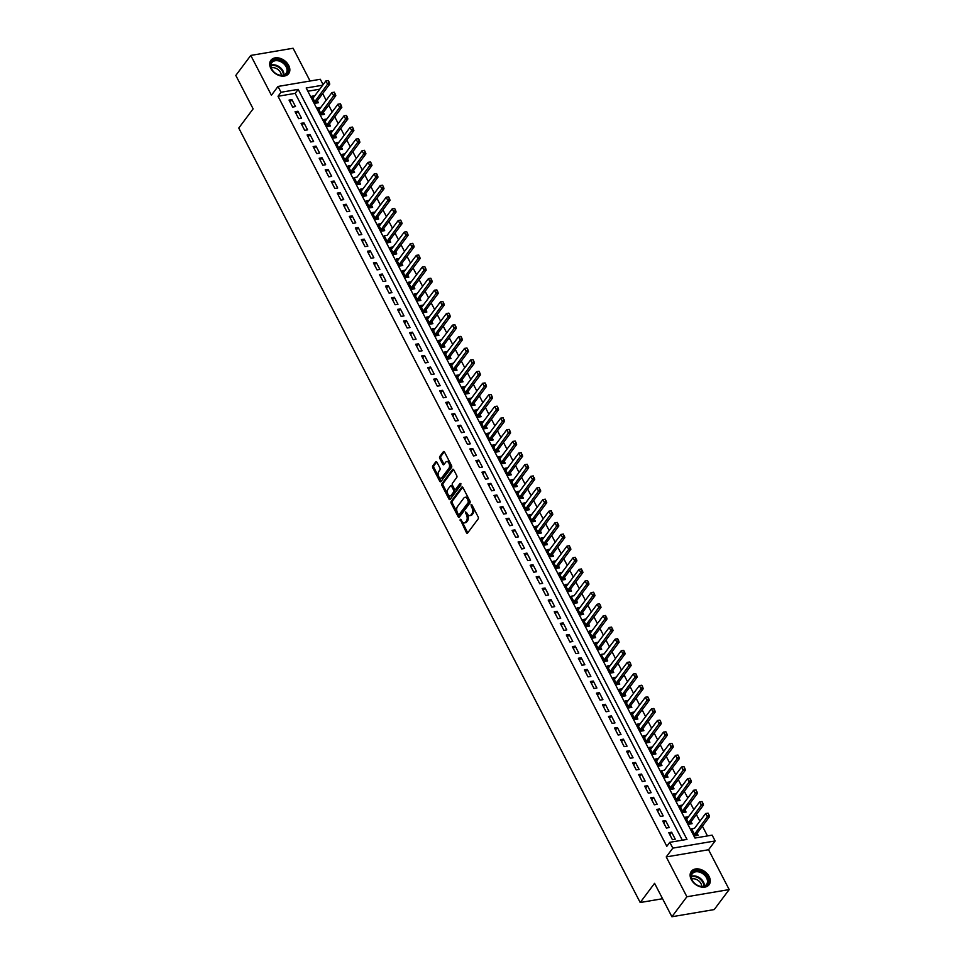 <?xml version="1.0" encoding="UTF-8"?>
<svg xmlns="http://www.w3.org/2000/svg" width="965" height="965" viewBox="0 0 965 965"><rect width="100%" height="100%" fill="white"/><g stroke="black" fill="none" stroke-linecap="round" stroke-linejoin="round"><path stroke-width="1.45" d="M460.136 519.194L466.421 532.668A1.399 0.808 -99.6 0 0 467.603 533.03L478.182 518.893A1.399 0.808 -99.6 0 0 478.182 516.963L471.897 504.84L471.065 504.586L471.885 507.506A4.475 2.593 -99.6 0 1 471.897 513.669L471.017 514.852A4.475 2.593 -99.6 0 1 469.871 515.612A4.475 2.593 -99.6 0 1 467.241 513.706L465.6 511.896L466.409 514.815A4.475 2.593 -99.6 0 1 466.421 520.979L465.54 522.149A4.475 2.593 -99.6 0 1 464.394 522.909A4.475 2.593 -99.6 0 1 461.765 521.016L460.136 519.194M461.113 519.737L467.567 532.475A1.399 0.808 -99.6 0 0 467.772 532.789M472.042 505.129L473.031 507.313L471.885 507.506M466.578 512.439L467.555 514.622L466.409 514.815M270.851 68.467A11.11 7.925 36.8 0 0 279.741 75.68A11.11 7.925 36.8 0 0 288.668 73.617A11.11 7.925 36.8 0 0 288.692 65.439A11.11 7.925 36.8 0 0 279.802 58.238A11.11 7.925 36.8 0 0 270.875 60.3A11.11 7.925 36.8 0 0 270.851 68.467M691.278 879.561A11.11 7.925 36.8 0 0 700.18 886.763A11.11 7.925 36.8 0 0 709.094 884.712A11.11 7.925 36.8 0 0 709.118 876.534A11.11 7.925 36.8 0 0 700.228 869.32A11.11 7.925 36.8 0 0 691.302 871.383A11.11 7.925 36.8 0 0 691.278 879.561M436.928 462.247A1.399 0.808 -99.6 0 0 435.746 461.885L432.778 465.854A1.399 0.808 -99.6 0 0 432.778 467.784L439.763 481.245A1.399 0.808 -99.6 0 0 440.945 481.607L451.524 467.47A1.399 0.808 -99.6 0 0 451.524 465.552L444.539 452.078A1.399 0.808 -99.6 0 0 443.357 451.717L439.775 456.505A1.399 0.808 -99.6 0 0 439.775 458.435L442.766 464.201A1.399 0.808 -99.6 0 0 443.948 464.563L445.721 462.187A3.739 2.171 -99.6 0 1 446.686 461.547A3.739 2.171 -99.6 0 1 449.232 463.96A3.739 2.171 -99.6 0 1 448.894 468.29L441.922 477.591A3.739 2.171 -99.6 0 1 440.969 478.23A3.739 2.171 -99.6 0 1 438.424 475.817A3.739 2.171 -99.6 0 1 438.761 471.487L439.919 469.931A1.399 0.808 -99.6 0 0 439.919 468.013L436.928 462.247M682.303 840.189L295.181 93.364L278.029 96.271L281.032 92.266L278.017 86.452L320.32 79.275L323.118 84.667M671.905 916.75L686.887 896.75L729.19 889.573L714.221 909.573L671.905 916.75L654.584 883.313L640.205 902.516L238.765 128.055L253.132 108.852L235.81 75.427L250.779 55.427L271.43 95.258L278.017 86.452M729.19 889.573L708.551 849.743L666.236 856.92L686.887 896.75M666.236 856.92L672.822 848.126L669.807 842.312L686.971 839.405L298.185 89.359L281.032 92.266M278.029 96.271L666.815 846.305L669.807 842.312M451.186 501.354A1.399 0.808 -99.6 0 0 451.186 503.284L458.17 516.745A1.399 0.808 -99.6 0 0 459.34 517.107L469.931 502.97A1.399 0.808 -99.6 0 0 469.919 501.04L462.947 487.578A1.399 0.808 -99.6 0 0 461.765 487.216L451.186 501.354L452.32 501.161A1.399 0.808 -99.6 0 0 452.332 503.091L459.304 516.552A1.399 0.808 -99.6 0 0 459.521 516.866M448.966 499.002L441.982 485.528A1.399 0.808 -99.6 0 1 441.982 483.61L452.561 469.473A1.399 0.808 -99.6 0 1 453.743 469.822L456.735 475.588A1.399 0.808 -99.6 0 1 456.735 477.518L452.44 483.248A1.399 0.808 -99.6 0 0 452.44 485.178L454.431 489.002A1.399 0.808 -99.6 0 0 455.613 489.352L460.076 483.393L460.908 484.985L450.148 499.351A1.399 0.808 -99.6 0 1 448.966 499.002L450.112 498.808L443.128 485.335L441.982 485.528M310.079 81.012L293.095 48.25L250.779 55.427M314.795 95.776L312.925 98.189M314.771 95.728L311.912 96.211L315.519 103.195L318.378 102.712L317.34 100.686M320.814 107.405L318.957 109.817M320.79 107.356L317.931 107.839L321.55 114.823L324.409 114.34L323.359 112.314M326.846 119.033L324.988 121.445M326.821 118.985L323.963 119.479L327.581 126.451L330.44 125.969L329.391 123.942M332.877 130.673L331.007 133.073M332.853 130.613L329.994 131.107L333.613 138.079L336.471 137.597L335.422 135.57M338.908 142.301L337.038 144.702M338.872 142.241L336.013 142.736L339.632 149.708L342.491 149.225L341.441 147.199M344.927 153.93L343.07 156.33M344.903 153.869L342.044 154.364L345.663 161.336L348.522 160.853L347.472 158.827M350.958 165.558L349.089 167.958M350.934 165.498L348.076 165.992L351.694 172.964L354.553 172.482L353.504 170.455M356.99 177.186L368.099 162.337L370.536 161.963L371.441 163.712L370.536 161.963M356.966 177.126L354.107 177.62L357.713 184.592L360.572 184.11L359.535 182.083M363.009 188.814L361.151 191.215M362.985 188.754L360.126 189.249L363.745 196.221L366.604 195.738L365.554 193.712M369.04 200.443L367.183 202.843M369.016 200.382L366.157 200.877L369.776 207.849L372.635 207.366L371.585 205.34M375.071 212.071L373.202 214.471M375.047 212.023L372.188 212.505L375.795 219.477L378.654 218.995L377.617 216.968M381.091 223.699L379.233 226.1M381.066 223.651L378.208 224.133L381.826 231.105L384.685 230.623L383.636 228.596M387.122 235.327L398.243 220.478L400.668 220.104L401.573 221.853L400.668 220.104M387.098 235.279L384.239 235.762L387.858 242.734L390.716 242.251L389.667 240.237M393.153 246.956L391.283 249.356M393.129 246.907L390.27 247.39L393.889 254.362L396.748 253.879L395.698 251.865M399.184 258.584L397.315 260.984M399.148 258.536L396.289 259.018L399.908 265.99L402.767 265.508L401.717 263.493M405.204 270.212L403.346 272.613M405.179 270.164L402.321 270.646L405.939 277.618L408.798 277.136L407.749 275.122M411.235 281.84L409.365 284.241M411.211 281.792L408.352 282.275L411.971 289.247L414.829 288.764L413.78 286.75M417.266 293.469L415.396 295.869M417.242 293.42L414.383 293.903L417.99 300.875L420.849 300.392L419.811 298.378M423.285 305.097L421.428 307.497M423.261 305.049L420.402 305.531L424.021 312.503L426.88 312.021L425.83 310.006M431.862 321.635L432.911 323.649L430.052 324.131L426.433 317.159L429.292 316.677L427.459 319.125M435.348 328.353L433.478 330.754M435.324 328.305L432.465 328.788L436.071 335.76L438.93 335.277L437.893 333.263M441.379 339.982L439.509 342.382M441.343 339.933L438.484 340.416L442.103 347.388L444.962 346.905L443.912 344.891M447.398 351.61L445.541 354.01M447.374 351.562L444.515 352.044L448.134 359.016L450.993 358.534L449.943 356.519M453.429 363.238L451.56 365.639M453.405 363.19L450.546 363.672L454.165 370.644L457.024 370.162L455.975 368.147M459.461 374.866L457.591 377.267M459.424 374.818L456.566 375.301L460.184 382.273L463.043 381.79L461.994 379.776M465.48 386.495L463.622 388.895M465.456 386.446L462.597 386.929L466.216 393.901L469.074 393.418L468.025 391.404M471.511 398.123L469.641 400.523M471.487 398.075L468.628 398.557L472.247 405.541L475.106 405.047L474.056 403.032M477.542 409.751L475.673 412.151M477.518 409.703L474.659 410.185L478.266 417.169L481.125 416.675L480.088 414.661M483.562 421.379L481.704 423.78M483.537 421.331L480.679 421.814L484.297 428.798L487.156 428.303L486.107 426.289M489.593 433.008L487.735 435.408M489.569 432.959L486.71 433.442L490.329 440.426L493.187 439.931L492.138 437.917M495.624 444.636L493.754 447.036M495.6 444.588L492.741 445.07L496.348 452.054L499.207 451.56L498.169 449.545M501.655 456.264L499.786 458.677M501.619 456.216L498.76 456.698L502.379 463.683L505.238 463.188L504.188 461.173M507.674 467.892L505.817 470.305M507.65 467.844L504.792 468.327L508.41 475.311L511.269 474.816L510.22 472.802M513.706 479.521L511.836 481.933M513.682 479.472L510.823 479.955L514.442 486.939L517.3 486.444L516.251 484.43M522.27 496.058L523.319 498.085L520.461 498.567L516.842 491.583L519.701 491.101L517.867 493.561M525.756 502.777L523.899 505.19M525.732 502.729L522.873 503.211L526.492 510.195L529.351 509.713L528.301 507.687M531.787 514.405L529.93 516.818M531.763 514.357L528.904 514.84L532.523 521.824L535.382 521.341L534.333 519.315M537.819 526.034L535.949 528.446M537.794 525.985L534.936 526.468L538.542 533.452L541.401 532.97L540.364 530.943M543.838 537.662L541.98 540.074M543.814 537.614L540.955 538.096L544.574 545.08L547.432 544.598L546.383 542.571M552.414 554.2L553.464 556.226L550.605 556.708L546.986 549.724L549.845 549.242L548.011 551.703M555.9 560.918L554.031 563.331M555.876 560.87L553.017 561.353L556.636 568.337L559.495 567.854L558.446 565.828M561.932 572.547L560.062 574.959M561.895 572.498L559.037 572.981L562.655 579.965L565.514 579.482L564.465 577.456M567.951 584.175L566.093 586.587M567.927 584.127L565.068 584.609L568.687 591.593L571.545 591.111L570.496 589.084M573.982 595.803L585.104 580.966L587.528 580.592L588.433 582.329L587.528 580.592M573.958 595.755L571.099 596.249L574.718 603.221L577.577 602.739L576.527 600.712M580.013 607.443L578.144 609.844M579.989 607.383L577.13 607.878L580.737 614.85L583.596 614.367L582.558 612.341M586.032 619.072L584.175 621.472M586.008 619.011L583.149 619.506L586.768 626.478L589.627 625.996L588.578 623.969M592.064 630.7L590.206 633.1M592.04 630.64L589.181 631.134L592.799 638.106L595.658 637.624L594.609 635.597M598.095 642.328L596.225 644.729M598.071 642.268L595.212 642.762L598.819 649.735L601.678 649.252L600.64 647.226M604.114 653.956L615.236 639.107L617.298 638.758L618.577 640.483L617.672 638.734M604.09 653.896L601.231 654.391L604.85 661.363L607.709 660.88L606.659 658.854M610.145 665.585L608.288 667.985M610.121 665.524L607.262 666.019L610.881 672.991L613.74 672.509L612.691 670.482M616.177 677.213L614.307 679.613M616.153 677.153L613.294 677.647L616.912 684.619L619.771 684.137L618.722 682.11M622.208 688.841L620.338 691.242M622.172 688.793L619.313 689.275L622.932 696.248L625.79 695.765L624.741 693.739M628.227 700.469L626.369 702.87M628.203 700.421L625.344 700.904L628.963 707.876L631.822 707.393L630.772 705.367M634.258 712.098L632.389 714.498M634.234 712.049L631.375 712.532L634.994 719.504L637.853 719.022L636.803 717.007M640.29 723.726L638.42 726.126M640.265 723.678L637.407 724.16L641.013 731.132L643.872 730.65L642.835 728.635M648.854 740.264L649.903 742.278L647.045 742.76L643.426 735.788L646.285 735.306L644.451 737.755M652.34 746.982L650.482 749.383M652.316 746.934L649.457 747.417L653.076 754.389L655.935 753.906L654.885 751.892M658.371 758.611L656.502 761.011M658.347 758.562L655.488 759.045L659.095 766.017L661.954 765.534L660.916 763.52M664.402 770.239L675.512 755.39L677.949 755.016L678.853 756.765L677.949 755.016M664.366 770.191L661.508 770.673L665.126 777.645L667.985 777.163L666.936 775.148M670.422 781.867L668.564 784.268M670.398 781.819L667.539 782.301L671.158 789.274L674.016 788.791L672.967 786.777M676.453 793.495L674.583 795.896M676.429 793.447L673.57 793.93L677.189 800.902L680.048 800.419L678.998 798.405M682.484 805.124L680.615 807.524M682.448 805.075L679.589 805.558L683.208 812.53L686.067 812.048L685.017 810.033M688.503 816.752L686.646 819.152M688.479 816.704L685.62 817.186L689.239 824.158L692.098 823.676L691.049 821.661M668.781 832.699L672.4 839.671L675.259 839.188L671.64 832.204L668.781 832.699M662.75 821.07L666.369 828.042L669.227 827.56L665.609 820.576L662.75 821.07M656.719 809.442L660.337 816.414L663.196 815.932L659.577 808.947L656.719 809.442M650.7 797.814L654.318 804.786L657.177 804.303L653.558 797.319L650.7 797.814M644.668 786.173L648.287 793.158L651.146 792.675L647.527 785.691L644.668 786.173M638.637 774.545L642.256 781.529L645.115 781.047L641.496 774.063L638.637 774.545M632.618 762.917L636.225 769.901L639.083 769.419L635.477 762.434L632.618 762.917M626.587 751.289L630.205 758.273L633.064 757.79L629.445 750.806L626.587 751.289M620.555 739.66L624.174 746.645L627.033 746.162L623.414 739.178L620.555 739.66M614.536 728.032L618.143 735.016L621.002 734.534L617.395 727.55L614.536 728.032M608.505 716.404L612.124 723.388L614.982 722.906L611.364 715.921L608.505 716.404M602.474 704.776L606.092 711.76L608.951 711.277L605.332 704.293L602.474 704.776M596.442 693.147L600.061 700.132L602.92 699.649L599.301 692.665L596.442 693.147M590.423 681.519L594.042 688.503L596.901 688.009L593.282 681.037L590.423 681.519M584.392 669.891L588.011 676.875L590.87 676.381L587.251 669.408L584.392 669.891M578.361 658.263L581.979 665.247L584.838 664.752L581.22 657.78L578.361 658.263M572.341 646.634L575.948 653.619L578.807 653.124L575.2 646.152L572.341 646.634M566.31 635.006L569.929 641.99L572.788 641.496L569.169 634.524L566.31 635.006M560.279 623.378L563.898 630.362L566.757 629.868L563.138 622.895L560.279 623.378M554.248 611.75L557.867 618.734L560.725 618.239L557.107 611.267L554.248 611.75M548.229 600.121L551.847 607.106L554.706 606.611L551.087 599.639L548.229 600.121M542.197 588.493L545.816 595.465L548.675 594.983L545.056 588.011L542.197 588.493M536.166 576.865L539.785 583.837L542.644 583.355L539.025 576.382L536.166 576.865M530.147 565.237L533.754 572.209L536.612 571.726L533.006 564.754L530.147 565.237M524.116 553.608L527.734 560.581L530.593 560.098L526.974 553.126L524.116 553.608M518.084 541.98L521.703 548.952L524.562 548.47L520.943 541.498L518.084 541.98M512.065 530.352L515.672 537.324L518.531 536.842L514.924 529.869L512.065 530.352M506.034 518.724L509.653 525.696L512.512 525.213L508.893 518.241L506.034 518.724M500.003 507.095L503.621 514.068L506.48 513.585L502.862 506.613L500.003 507.095M493.971 495.467L497.59 502.439L500.449 501.957L496.83 494.985L493.971 495.467M487.952 483.839L491.571 490.811L494.43 490.329L490.811 483.356L487.952 483.839M481.921 472.211L485.54 479.183L488.399 478.7L484.78 471.728L481.921 472.211M475.89 460.582L479.508 467.555L482.367 467.072L478.749 460.1L475.89 460.582M469.871 448.954L473.477 455.926L476.336 455.444L472.729 448.472L469.871 448.954M463.839 437.326L467.458 444.298L470.317 443.816L466.698 436.843L463.839 437.326M457.808 425.698L461.427 432.67L464.286 432.187L460.667 425.215L457.808 425.698M451.789 414.069L455.396 421.042L458.254 420.559L454.648 413.587L451.789 414.069M445.758 402.441L449.376 409.413L452.235 408.931L448.616 401.947L445.758 402.441M439.726 390.813L443.345 397.785L446.204 397.303L442.585 390.318L439.726 390.813M433.695 379.185L437.314 386.157L440.173 385.674L436.554 378.69L433.695 379.185M427.676 367.556L431.295 374.529L434.154 374.046L430.535 367.062L427.676 367.556M421.645 355.928L425.263 362.9L428.122 362.418L424.504 355.434L421.645 355.928M415.613 344.3L419.232 351.272L422.091 350.79L418.472 343.805L415.613 344.3M409.594 332.672L413.201 339.644L416.06 339.161L412.453 332.177L409.594 332.672M403.563 321.043L407.182 328.016L410.041 327.533L406.422 320.549L403.563 321.043M397.532 309.403L401.151 316.387L404.009 315.905L400.391 308.921L397.532 309.403M391.513 297.775L395.119 304.759L397.978 304.277L394.371 297.292L391.513 297.775M385.481 286.147L389.1 293.131L391.959 292.648L388.34 285.664L385.481 286.147M379.45 274.518L383.069 281.503L385.928 281.02L382.309 274.036L379.45 274.518M373.419 262.89L377.038 269.874L379.896 269.392L376.278 262.408L373.419 262.89M367.4 251.262L371.018 258.246L373.877 257.764L370.258 250.779L367.4 251.262M361.368 239.634L364.987 246.618L367.846 246.135L364.227 239.151L361.368 239.634M355.337 228.005L358.956 234.99L361.815 234.507L358.196 227.523L355.337 228.005M349.318 216.377L352.925 223.361L355.783 222.879L352.177 215.895L349.318 216.377M343.287 204.749L346.905 211.733L349.764 211.239L346.145 204.266L343.287 204.749M337.255 193.121L340.874 200.105L343.733 199.61L340.114 192.638L337.255 193.121M331.224 181.492L334.843 188.477L337.702 187.982L334.083 181.01L331.224 181.492M325.205 169.864L328.824 176.848L331.683 176.354L328.064 169.382L325.205 169.864M319.174 158.236L322.793 165.22L325.651 164.726L322.033 157.753L319.174 158.236M313.143 146.608L316.761 153.592L319.62 153.097L316.001 146.125L313.143 146.608M307.123 134.979L310.73 141.964L313.589 141.469L309.982 134.497L307.123 134.979M301.092 123.351L304.711 130.335L307.57 129.841L303.951 122.869L301.092 123.351M295.061 111.723L298.68 118.695L301.538 118.213L297.92 111.24L295.061 111.723M295.507 106.584L291.9 99.612L289.042 100.095L292.648 107.067L295.507 106.584M707.466 835.919L702.411 826.173M699.866 821.263L696.38 814.544M693.835 809.635L690.349 802.916M687.804 798.007L684.33 791.288M681.785 786.379L678.299 779.66M675.753 774.75L672.267 768.031M669.722 763.122L666.248 756.391M663.703 751.494L660.217 744.763M657.672 739.865L654.186 733.135M651.64 728.237L648.154 721.506M645.621 716.609L642.135 709.878M639.59 704.981L636.104 698.25M633.559 693.352L630.073 686.622M627.527 681.724L624.053 674.993M621.508 670.096L618.022 663.365M615.477 658.468L611.991 651.737M609.446 646.84L605.96 640.109M603.427 635.199L599.941 628.48M597.395 623.571L593.909 616.852M591.364 611.943L587.878 605.224M585.345 600.314L581.859 593.596M579.314 588.686L575.828 581.967M573.282 577.058L569.796 570.339M567.251 565.43L563.777 558.711M561.232 553.801L557.746 547.083M555.201 542.173L551.715 535.454M549.169 530.545L545.683 523.826M543.15 518.917L539.664 512.198M537.119 507.288L533.633 500.57M531.088 495.66L527.602 488.941M525.057 484.032L521.582 477.313M519.037 472.404L515.551 465.685M513.006 460.775L509.52 454.057M506.975 449.147L503.501 442.428M500.956 437.519L497.47 430.8M494.924 425.891L491.438 419.172M488.893 414.262L485.407 407.544M482.874 402.634L479.388 395.915M476.843 391.006L473.357 384.287M470.811 379.378L467.325 372.659M464.78 367.749L461.306 361.031M458.761 356.121L455.275 349.402M452.73 344.493L449.244 337.774M446.699 332.865L443.225 326.146M440.679 321.236L437.193 314.518M434.648 309.608L431.162 302.889M428.617 297.98L425.131 291.261M422.598 286.352L419.112 279.633M416.566 274.723L413.08 267.993M410.535 263.095L407.049 256.364M404.504 251.467L401.03 244.736M398.485 239.839L394.999 233.108M392.453 228.21L388.967 221.48M386.422 216.582L382.936 209.851M380.403 204.954L376.917 198.223M374.372 193.326L370.886 186.595M368.341 181.697L364.854 174.967M362.321 170.069L358.835 163.338M356.29 158.429L352.804 151.71M350.259 146.801L346.773 140.082M344.228 135.172L340.754 128.454M338.208 123.544L334.722 116.825M332.177 111.916L328.691 105.197M326.146 100.288L322.66 93.569M319.717 89.202L307.847 91.217M694.535 828.38L691.652 828.814L695.27 835.787L698.129 835.304L697.08 833.29M640.205 902.516L662.569 898.729M322.72 85.197L306.182 87.996L694.969 838.042L712.122 835.135L715.137 840.949L672.822 848.126M708.551 849.743L715.137 840.949M295.181 93.364L298.185 89.359M694.51 828.332L705.656 813.531L708.081 813.157L708.986 814.906L708.081 813.157M671.64 832.204L669.794 834.665M665.609 820.576L663.775 823.036M659.577 808.947L657.744 811.408M653.558 797.319L651.713 799.78M647.527 785.691L645.694 788.152M641.496 774.063L639.662 776.523M635.477 762.434L633.631 764.895M629.445 750.806L627.612 753.267M623.414 739.178L621.581 741.639M617.395 727.55L615.549 730.01M611.364 715.921L609.518 718.382M605.332 704.293L603.499 706.754M599.301 692.665L597.468 695.126M593.282 681.037L591.436 683.497M587.251 669.408L585.417 671.869M581.22 657.78L579.386 660.241M575.2 646.152L573.355 648.601M569.169 634.524L567.336 636.972M563.138 622.895L561.304 625.344M557.107 611.267L555.273 613.716M551.087 599.639L549.242 602.088M545.056 588.011L543.223 590.459M539.025 576.382L537.191 578.831M533.006 564.754L531.16 567.203M526.974 553.126L525.141 555.575M520.943 541.498L519.11 543.946M514.924 529.869L513.078 532.318M508.893 518.241L507.047 520.69M502.862 506.613L501.028 509.062M496.83 494.985L494.997 497.433M490.811 483.356L488.966 485.805M484.78 471.728L482.946 474.177M478.749 460.1L476.915 462.549M472.729 448.472L470.884 450.92M466.698 436.843L464.865 439.292M460.667 425.215L458.833 427.664M454.648 413.587L452.802 416.036M448.616 401.947L446.771 404.407M442.585 390.318L440.752 392.779M436.554 378.69L434.72 381.151M430.535 367.062L428.689 369.523M424.504 355.434L422.67 357.894M418.472 343.805L416.639 346.266M412.453 332.177L410.608 334.638M406.422 320.549L404.588 323.01M400.391 308.921L398.557 311.381M394.371 297.292L392.526 299.753M388.34 285.664L386.495 288.125M382.309 274.036L380.475 276.497M376.278 262.408L374.444 264.868M370.258 250.779L368.413 253.24M364.227 239.151L362.394 241.612M358.196 227.523L356.362 229.984M352.177 215.895L350.331 218.355M346.145 204.266L344.312 206.727M340.114 192.638L338.281 195.099M334.083 181.01L332.25 183.471M328.064 169.382L326.218 171.83M322.033 157.753L320.199 160.202M316.001 146.125L314.168 148.574M309.982 134.497L308.137 136.946M303.951 122.869L302.117 125.317M297.92 111.24L296.086 113.689M291.9 99.612L290.055 102.061M464.394 522.909L465.54 522.716A4.475 2.593 -99.6 0 0 466.686 521.956L465.54 522.149M467.555 514.622A4.475 2.593 -99.6 0 1 467.567 520.786L466.686 521.956M469.871 515.612L471.004 515.419A4.475 2.593 -99.6 0 0 472.15 514.659L471.017 514.852M473.031 507.313A4.475 2.593 -99.6 0 1 473.043 513.476L472.15 514.659M462.73 487.265L452.32 501.161M458.339 514.393L459.159 514.647L468.447 502.234L467.591 499.231A4.475 2.593 -99.6 0 0 464.961 497.337A4.475 2.593 -99.6 0 0 463.815 498.097L457.47 506.577A4.475 2.593 -99.6 0 0 457.482 512.741L458.339 514.393M459.762 514.538L459.159 514.647M464.961 497.337L466.107 497.144A4.475 2.593 -99.6 0 1 468.737 499.038L469.593 502.041L460.305 514.454M453.526 469.509L443.128 483.405A1.399 0.808 -99.6 0 0 443.128 485.335M455.975 489.291A1.399 0.808 -99.6 0 0 456.747 489.159L460.896 483.622M447.989 489.195A3.739 2.171 -99.6 0 0 447.651 493.525A3.739 2.171 -99.6 0 0 450.197 495.938A3.739 2.171 -99.6 0 0 451.15 495.298L453.61 492.029A1.399 0.808 -99.6 0 0 453.61 490.099L451.62 486.276A1.399 0.808 -99.6 0 0 450.438 485.914L447.989 489.195M450.197 495.938L451.343 495.745A3.739 2.171 -99.6 0 0 452.296 495.105L451.15 495.298M450.8 485.685L451.946 485.492A1.399 0.808 -99.6 0 1 452.766 486.083L454.744 489.906A1.399 0.808 -99.6 0 1 454.756 491.836L452.296 495.105M440.969 478.23L442.115 478.037A3.739 2.171 -99.6 0 0 443.068 477.398L441.922 477.591M446.686 461.547L447.832 461.354A3.739 2.171 -99.6 0 1 450.366 463.767A3.739 2.171 -99.6 0 1 450.04 468.097L443.068 477.398M444.334 451.765L440.921 456.312A1.399 0.808 -99.6 0 0 440.921 458.242L443.912 464.008A1.399 0.808 -99.6 0 0 444.129 464.322M436.711 461.933L433.924 465.661A1.399 0.808 -99.6 0 0 433.924 467.591L440.909 481.053A1.399 0.808 -99.6 0 0 441.126 481.366M695.789 835.702L696.187 834.568A1.423 0.832 80.4 0 1 696.344 834.267L709.516 816.667L707.466 817.017L705.656 813.531L707.743 813.218M694.51 834.327L708.648 814.967M708.986 814.906L709.516 816.667M707.442 877.378A9.614 6.851 -143.2 0 1 703.787 886.533A9.614 6.851 -143.2 0 1 692.001 879.996A9.614 6.851 -143.2 0 1 695.656 870.84A9.614 6.851 -143.2 0 1 707.442 877.378M692.279 880.297A8.902 6.345 36.8 0 0 699.408 886.075A8.902 6.345 36.8 0 0 706.549 884.423A8.902 6.345 36.8 0 0 706.573 877.873A8.902 6.345 36.8 0 0 699.444 872.095A8.902 6.345 36.8 0 0 692.291 873.747A8.902 6.345 36.8 0 0 692.279 880.297M691.712 878.982A7.008 4.994 -143.2 0 1 700.964 883.59A7.008 4.994 -143.2 0 1 701.7 886.449M708.563 885.303L708.503 885.375A11.037 7.865 36.8 0 0 708.563 885.303A11.037 7.865 36.8 0 0 708.587 877.185A11.037 7.865 36.8 0 0 699.746 870.02A11.037 7.865 36.8 0 0 690.88 872.071A11.037 7.865 36.8 0 0 690.819 872.155M286.677 73.738A9.614 6.851 -143.2 0 1 274.639 72.652A9.614 6.851 -143.2 0 1 271.913 61.446A9.614 6.851 -143.2 0 1 283.939 62.532A9.614 6.851 -143.2 0 1 286.677 73.738M272.154 62.303A8.902 6.345 36.8 0 0 271.865 62.653A8.902 6.345 36.8 0 0 274.941 72.882A8.902 6.345 36.8 0 0 285.833 73.678A8.902 6.345 36.8 0 0 286.123 73.328A8.902 6.345 36.8 0 0 283.047 63.111A8.902 6.345 36.8 0 0 272.154 62.303M288.137 74.209L288.077 74.293A11.037 7.865 36.8 0 0 288.137 74.209A11.037 7.865 36.8 0 0 284.325 61.543A11.037 7.865 36.8 0 0 270.815 60.542A11.037 7.865 36.8 0 0 270.453 60.976A11.037 7.865 36.8 0 0 270.393 61.06L270.453 60.976M271.286 67.888A7.008 4.994 -143.2 0 1 277.896 69.456A7.008 4.994 -143.2 0 1 281.261 75.354M689.77 824.074L690.156 822.94A1.423 0.832 80.4 0 1 690.313 822.638L703.497 805.039L701.434 805.389L699.625 801.903L686.67 819.201M701.712 801.589L699.625 801.903L702.062 801.529L702.617 803.338L702.062 801.529M688.479 822.699L702.617 803.338M702.966 803.278L703.497 805.039M683.739 812.446L684.137 811.312A1.423 0.832 80.4 0 1 684.281 811.01L697.466 793.411L695.403 793.761L693.594 790.275L680.639 807.572M695.681 789.961L693.594 790.275L696.03 789.901L696.585 791.71L696.03 789.901M682.448 811.07L696.585 791.71M696.935 791.65L697.466 793.411M677.707 800.817L678.106 799.683A1.423 0.832 80.4 0 1 678.262 799.382L691.435 781.783L689.372 782.133L687.575 778.646L674.619 795.944M689.661 778.333L687.575 778.646L689.999 778.273L690.566 780.082L689.999 778.273M676.417 799.442L690.566 780.082M690.904 780.022L691.435 781.783M671.688 789.189L672.074 788.055A1.423 0.832 80.4 0 1 672.231 787.754L685.403 770.154L683.353 770.504L681.543 767.018L668.588 784.316M683.63 766.705L681.543 767.018L683.968 766.644L684.873 768.393L683.968 766.644M670.398 787.814L684.535 768.454M684.873 768.393L685.403 770.154M665.657 777.561L666.055 776.427A1.423 0.832 80.4 0 1 666.2 776.125L679.384 758.526L677.321 758.876L675.512 755.39L677.599 755.076M664.366 776.186L678.504 756.825M678.853 756.765L679.384 758.526M659.626 765.933L660.024 764.799A1.423 0.832 80.4 0 1 660.181 764.497L673.353 746.898L671.29 747.248L669.481 743.762L656.526 761.059M671.58 743.448L669.481 743.762L671.917 743.388L672.822 745.137L671.917 743.388M658.335 764.557L672.484 745.197M672.822 745.137L673.353 746.898M653.595 754.304L653.993 753.17A1.423 0.832 80.4 0 1 654.149 752.869L667.322 735.27L665.271 735.62L663.462 732.133L650.506 749.431M665.548 731.82L663.462 732.133L665.886 731.76L666.791 733.509L665.886 731.76M652.316 752.929L666.453 733.569M666.791 733.509L667.322 735.27M647.575 742.676L647.973 741.542A1.423 0.832 80.4 0 1 648.118 741.241L661.302 723.641L659.24 723.991L657.43 720.505L644.475 737.803M659.517 720.192L657.43 720.505L659.867 720.131L660.772 721.88L659.867 720.131M646.285 741.289L660.422 721.929M660.772 721.88L661.302 723.641M641.544 731.048L641.942 729.914A1.423 0.832 80.4 0 1 642.087 729.612L655.271 712.013L653.208 712.363L651.399 708.877L638.444 726.175M653.486 708.563L651.399 708.877L653.462 708.527L654.74 710.252L653.836 708.503M640.253 729.661L654.391 710.3M654.74 710.252L655.271 712.013M635.513 719.42L635.911 718.286A1.423 0.832 80.4 0 1 636.068 717.984L649.24 700.385L647.189 700.735L645.38 697.249L632.425 714.546M647.467 696.935L645.38 697.249L647.431 696.899L648.709 698.624L647.804 696.875M634.234 718.032L648.371 698.672M648.709 698.624L649.24 700.385M629.494 707.791L629.88 706.657A1.423 0.832 80.4 0 1 630.036 706.356L643.221 688.757L641.158 689.106L639.349 685.62L626.394 702.918M641.436 685.307L639.349 685.62L641.785 685.247L642.678 686.996L641.785 685.247M628.203 706.404L642.34 687.044M642.678 686.996L643.221 688.757M623.462 696.163L623.86 695.029A1.423 0.832 80.4 0 1 624.005 694.728L637.19 677.128L635.127 677.478L633.317 673.992L620.362 691.29M635.404 673.679L633.317 673.992L635.754 673.618L636.659 675.367L635.754 673.618M622.172 694.776L636.309 675.416M636.659 675.367L637.19 677.128M617.431 684.535L617.829 683.401A1.423 0.832 80.4 0 1 617.986 683.099L631.158 665.5L629.096 665.85L627.298 662.364L614.343 679.662M629.385 662.05L627.298 662.364L629.723 661.99L630.627 663.739L629.723 661.99M616.14 683.148L630.29 663.787M630.627 663.739L631.158 665.5M611.412 672.907L611.798 671.773A1.423 0.832 80.4 0 1 611.955 671.471L625.127 653.872L623.076 654.222L621.267 650.736L608.312 668.033M623.354 650.422L621.267 650.736L623.318 650.386L624.596 652.111L623.692 650.362M610.121 671.519L624.259 652.159M624.596 652.111L625.127 653.872M605.381 661.278L605.779 660.144A1.423 0.832 80.4 0 1 605.923 659.843L619.108 642.244L617.045 642.594L615.236 639.107L617.323 638.794M604.09 659.891L618.227 640.531M618.577 640.483L619.108 642.244M599.349 649.65L599.748 648.516A1.423 0.832 80.4 0 1 599.904 648.215L613.077 630.615L611.014 630.965L609.205 627.479L596.249 644.777M611.303 627.166L609.205 627.479L611.641 627.105L612.208 628.903L611.641 627.105M598.059 648.263L612.208 628.903M612.546 628.842L613.077 630.615M593.318 638.022L593.716 636.888A1.423 0.832 80.4 0 1 593.873 636.586L607.045 618.987L604.995 619.337L603.185 615.851L590.23 633.149M605.272 615.537L603.185 615.851L605.61 615.477L606.177 617.274L605.61 615.477M592.04 636.635L606.177 617.274M606.515 617.214L607.045 618.987M587.299 626.394L587.685 625.248A1.423 0.832 80.4 0 1 587.842 624.958L601.026 607.359L598.963 607.709L597.154 604.223L584.199 621.52M599.241 603.909L597.154 604.223L599.591 603.849L600.495 605.586L599.591 603.849M586.008 625.006L600.146 605.646M600.495 605.586L601.026 607.359M581.268 614.765L581.666 613.619A1.423 0.832 80.4 0 1 581.811 613.33L594.995 595.731L592.932 596.081L591.123 592.594L578.168 609.892M593.21 592.281L591.123 592.594L593.559 592.221L594.464 593.957L593.559 592.221M579.977 613.378L594.114 594.018M594.464 593.957L594.995 595.731M575.236 603.137L575.635 601.991A1.423 0.832 80.4 0 1 575.791 601.702L588.964 584.102L586.913 584.452L585.104 580.966L587.19 580.653M573.958 601.75L588.095 582.39M588.433 582.329L588.964 584.102M569.217 591.497L569.603 590.363A1.423 0.832 80.4 0 1 569.76 590.073L582.932 572.474L580.882 572.824L579.072 569.338L566.117 586.636M581.159 569.024L579.072 569.338L581.497 568.964L582.064 570.761L581.497 568.964M567.927 590.122L582.064 570.761M582.402 570.701L582.932 572.474M563.186 579.869L563.584 578.735A1.423 0.832 80.4 0 1 563.729 578.445L576.913 560.846L574.851 561.196L573.041 557.71L560.086 575.007M575.128 557.396L573.041 557.71L575.478 557.336L576.033 559.133L575.478 557.336M561.895 578.493L576.033 559.133M576.382 559.073L576.913 560.846M557.155 568.24L557.553 567.106A1.423 0.832 80.4 0 1 557.71 566.817L570.882 549.218L568.819 549.567L567.022 546.069L554.055 563.379M569.109 545.768L567.022 546.069L569.447 545.707L570.013 547.505L569.447 545.707M555.864 566.865L570.013 547.505M570.351 547.444L570.882 549.218M551.124 556.612L551.522 555.478A1.423 0.832 80.4 0 1 551.678 555.189L564.851 537.589L562.8 537.939L560.991 534.441L548.036 551.751M563.077 534.14L560.991 534.441L563.415 534.079L563.982 535.877L563.415 534.079M549.845 555.237L563.982 535.877M564.32 535.816L564.851 537.589M545.104 544.984L545.502 543.85A1.423 0.832 80.4 0 1 545.647 543.56L558.832 525.961L556.769 526.311L554.959 522.813L542.004 540.123M557.046 522.499L554.959 522.813L557.022 522.475L557.951 524.248L557.396 522.451M543.814 543.609L557.951 524.248M558.301 524.188L558.832 525.961M539.073 533.356L539.471 532.222A1.423 0.832 80.4 0 1 539.628 531.932L552.8 514.333L550.738 514.683L548.928 511.185L535.973 528.494M551.027 510.871L548.928 511.185L550.991 510.835L551.92 512.62L551.365 510.823M537.782 531.98L551.92 512.62M552.269 512.56L552.8 514.333M533.042 521.727L533.44 520.593A1.423 0.832 80.4 0 1 533.597 520.304L546.769 502.705L544.718 503.055L542.909 499.556L529.954 516.866M544.996 499.243L542.909 499.556L545.334 499.195L545.901 500.992L545.334 499.195M531.763 520.352L545.901 500.992M546.238 500.931L546.769 502.705M527.023 510.099L527.409 508.965A1.423 0.832 80.4 0 1 527.566 508.676L540.75 491.076L538.687 491.426L536.878 487.928L523.923 505.238M538.965 487.615L536.878 487.928L539.314 487.566L539.869 489.364L539.314 487.566M525.732 508.724L539.869 489.364M540.219 489.303L540.75 491.076M520.991 498.471L521.389 497.337A1.423 0.832 80.4 0 1 521.534 497.047L534.719 479.448L532.656 479.798L530.846 476.3L517.891 493.61M532.933 475.986L530.846 476.3L533.283 475.938L533.838 477.735L533.283 475.938M519.701 497.096L533.838 477.735M534.188 477.675L534.719 479.448M514.96 486.843L515.358 485.709A1.423 0.832 80.4 0 1 515.515 485.419L528.687 467.82L526.637 468.17L524.827 464.672L511.872 481.981M526.914 464.358L524.827 464.672L526.878 464.322L527.819 466.107L527.252 464.31M513.669 485.467L527.819 466.107M528.157 466.047L528.687 467.82M508.941 475.214L509.327 474.08A1.423 0.832 80.4 0 1 509.484 473.791L522.656 456.192L520.605 456.542L518.796 453.043L505.841 470.353M520.883 452.73L518.796 453.043L520.859 452.694L521.788 454.479L521.221 452.681M507.65 473.839L521.788 454.479M522.125 454.419L522.656 456.192M502.91 463.586L503.308 462.452A1.423 0.832 80.4 0 1 503.453 462.163L516.637 444.563L514.574 444.901L512.765 441.415L499.81 458.725M514.852 441.102L512.765 441.415L515.201 441.041L516.106 442.79L515.201 441.041M501.619 462.211L515.756 442.851M516.106 442.79L516.637 444.563M496.879 451.958L497.277 450.824A1.423 0.832 80.4 0 1 497.433 450.522L510.606 432.935L508.543 433.273L506.734 429.787L493.778 447.097M508.832 429.473L506.734 429.787L509.17 429.413L510.075 431.162L509.17 429.413M495.588 450.583L509.737 431.222M510.075 431.162L510.606 432.935M490.847 440.33L491.245 439.196A1.423 0.832 80.4 0 1 491.402 438.894L504.574 421.295L502.524 421.645L500.714 418.159L487.759 435.468M502.801 417.845L500.714 418.159L503.139 417.785L503.706 419.594L503.139 417.785M489.569 438.954L503.706 419.594M504.044 419.534L504.574 421.295M484.828 428.701L485.226 427.567A1.423 0.832 80.4 0 1 485.371 427.266L498.555 409.667L496.493 410.016L494.683 406.53L481.728 423.84M496.77 406.217L494.683 406.53L497.12 406.156L498.024 407.906L497.12 406.156M483.537 427.326L497.675 407.966M498.024 407.906L498.555 409.667M478.797 417.073L479.195 415.939A1.423 0.832 80.4 0 1 479.352 415.638L492.524 398.038L490.461 398.388L488.652 394.902L475.697 412.212M490.751 394.589L488.652 394.902L491.089 394.528L491.993 396.277L491.089 394.528M477.506 415.698L491.643 396.338M491.993 396.277L492.524 398.038M472.766 405.445L473.164 404.311A1.423 0.832 80.4 0 1 473.32 404.009L486.493 386.41L484.442 386.76L482.633 383.274L469.678 400.584M484.719 382.96L482.633 383.274L485.057 382.9L485.962 384.649L485.057 382.9M471.487 404.07L485.624 384.709M485.962 384.649L486.493 386.41M466.746 393.817L467.132 392.683A1.423 0.832 80.4 0 1 467.289 392.381L480.474 374.782L478.411 375.132L476.601 371.646L463.646 388.955M478.688 371.332L476.601 371.646L479.038 371.272L479.593 373.081L479.038 371.272M465.456 392.441L479.593 373.081M479.943 373.021L480.474 374.782M460.715 382.188L461.113 381.054A1.423 0.832 80.4 0 1 461.258 380.753L474.442 363.154L472.38 363.503L470.57 360.017L457.615 377.327M472.657 359.704L470.57 360.017L473.007 359.643L473.911 361.393L473.007 359.643M459.424 380.813L473.562 361.453M473.911 361.393L474.442 363.154M454.684 370.56L455.082 369.426A1.423 0.832 80.4 0 1 455.239 369.125L468.411 351.525L466.348 351.875L464.551 348.389L451.596 365.687M466.638 348.076L464.551 348.389L466.976 348.015L467.88 349.764L466.976 348.015M453.393 369.185L467.543 349.825M467.88 349.764L468.411 351.525M448.665 358.932L449.051 357.798A1.423 0.832 80.4 0 1 449.207 357.496L462.38 339.897L460.329 340.247L458.52 336.761L445.565 354.058M460.607 336.447L458.52 336.761L460.582 336.411L461.849 338.136L460.944 336.387M447.374 357.557L461.511 338.196M461.849 338.136L462.38 339.897M442.633 347.304L443.031 346.17A1.423 0.832 80.4 0 1 443.176 345.868L456.361 328.269L454.298 328.619L452.489 325.133L439.533 342.43M454.575 324.819L452.489 325.133L454.925 324.759L455.48 326.568L454.925 324.759M441.343 345.928L455.48 326.568M455.83 326.508L456.361 328.269M436.602 335.675L437 334.541A1.423 0.832 80.4 0 1 437.157 334.24L450.329 316.641L448.267 316.99L446.457 313.504L433.502 330.802M448.556 313.191L446.457 313.504L448.894 313.13L449.799 314.88L448.894 313.13M435.312 334.3L449.461 314.94M449.799 314.88L450.329 316.641M430.571 324.047L430.969 322.913A1.423 0.832 80.4 0 1 431.126 322.612L444.298 305.012L442.247 305.362L440.438 301.876L427.483 319.174M442.525 301.562L440.438 301.876L442.863 301.502L443.767 303.251L442.863 301.502M429.292 322.672L443.43 303.312M443.767 303.251L444.298 305.012M424.552 312.419L424.938 311.285A1.423 0.832 80.4 0 1 425.095 310.983L438.279 293.384L436.216 293.734L434.407 290.248L421.452 307.546M436.494 289.934L434.407 290.248L436.469 289.898L437.398 291.683L436.843 289.874M423.261 311.044L437.398 291.683M437.748 291.623L438.279 293.384M418.52 300.791L418.919 299.657A1.423 0.832 80.4 0 1 419.063 299.355L432.248 281.756L430.185 282.106L428.376 278.62L415.42 295.917M430.462 278.306L428.376 278.62L430.438 278.27L431.717 279.995L430.812 278.246M417.23 299.415L431.367 280.055M431.717 279.995L432.248 281.756M412.489 289.162L412.887 288.028A1.423 0.832 80.4 0 1 413.044 287.727L426.216 270.128L424.166 270.477L422.356 266.991L409.401 284.289M424.443 266.678L422.356 266.991L424.781 266.617L425.686 268.366L424.781 266.617M411.211 287.787L425.348 268.427M425.686 268.366L426.216 270.128M406.47 277.534L406.856 276.4A1.423 0.832 80.4 0 1 407.013 276.099L420.185 258.499L418.135 258.849L416.325 255.363L403.37 272.661M418.412 255.049L416.325 255.363L418.762 254.989L419.317 256.799L418.762 254.989M405.179 276.159L419.317 256.799M419.654 256.738L420.185 258.499M400.439 265.906L400.837 264.772A1.423 0.832 80.4 0 1 400.982 264.47L414.166 246.871L412.103 247.221L410.294 243.735L397.339 261.033M412.381 243.421L410.294 243.735L412.731 243.361L413.635 245.11L412.731 243.361M399.148 264.519L413.285 245.158M413.635 245.11L414.166 246.871M394.408 254.278L394.806 253.144A1.423 0.832 80.4 0 1 394.962 252.842L408.135 235.243L406.072 235.593L404.275 232.107L391.32 249.404M406.362 231.793L404.275 232.107L406.699 231.733L407.604 233.482L406.699 231.733M393.117 252.89L407.266 233.53M407.604 233.482L408.135 235.243M388.388 242.649L388.774 241.515A1.423 0.832 80.4 0 1 388.931 241.214L402.103 223.615L400.053 223.964L398.243 220.478L400.33 220.165M387.098 241.262L401.235 221.902M401.573 221.853L402.103 223.615M382.357 231.021L382.755 229.887A1.423 0.832 80.4 0 1 382.9 229.586L396.084 211.986L394.022 212.336L392.212 208.85L379.257 226.148M394.299 208.536L392.212 208.85L394.649 208.476L395.554 210.225L394.649 208.476M381.066 229.634L395.204 210.274M395.554 210.225L396.084 211.986M376.326 219.393L376.724 218.259A1.423 0.832 80.4 0 1 376.881 217.957L390.053 200.358L387.99 200.708L386.181 197.222L373.226 214.52M388.28 196.908L386.181 197.222L388.618 196.848L389.522 198.597L388.618 196.848M375.035 218.006L389.185 198.645M389.522 198.597L390.053 200.358M370.295 207.765L370.693 206.631A1.423 0.832 80.4 0 1 370.85 206.329L384.022 188.73L381.971 189.08L380.162 185.594L367.207 202.891M382.249 185.28L380.162 185.594L382.586 185.22L383.491 186.969L382.586 185.22M369.016 206.377L383.153 187.017M383.491 186.969L384.022 188.73M364.275 196.136L364.661 195.002A1.423 0.832 80.4 0 1 364.818 194.701L378.003 177.102L375.94 177.451L374.131 173.965L361.175 191.263M376.217 173.652L374.131 173.965L376.567 173.591L377.472 175.341L376.567 173.591M362.985 194.749L377.122 175.389M377.472 175.341L378.003 177.102M358.244 184.508L358.642 183.374A1.423 0.832 80.4 0 1 358.787 183.073L371.971 165.473L369.909 165.823L368.099 162.337L370.186 162.023M356.954 183.121L371.091 163.761M371.441 163.712L371.971 165.473M352.213 172.88L352.611 171.746A1.423 0.832 80.4 0 1 352.768 171.444L365.94 153.845L363.889 154.195L362.08 150.709L349.125 168.007M364.167 150.395L362.08 150.709L364.505 150.335L365.072 152.132L364.505 150.335M350.934 171.493L365.072 152.132M365.409 152.072L365.94 153.845M346.194 161.252L346.58 160.118A1.423 0.832 80.4 0 1 346.737 159.816L359.909 142.217L357.858 142.567L356.049 139.081L343.094 156.378M358.136 138.767L356.049 139.081L358.473 138.707L359.378 140.444L358.473 138.707M344.903 159.864L359.04 140.504M359.378 140.444L359.909 142.217M340.163 149.623L340.561 148.477A1.423 0.832 80.4 0 1 340.705 148.188L353.89 130.589L351.827 130.938L350.018 127.452L337.062 144.75M352.104 127.139L350.018 127.452L352.454 127.078L353.359 128.815L352.454 127.078M338.872 148.236L353.009 128.876M353.359 128.815L353.89 130.589M334.131 137.995L334.529 136.849A1.423 0.832 80.4 0 1 334.686 136.56L347.858 118.96L345.796 119.31L343.998 115.824L331.031 133.122M346.085 115.511L343.998 115.824L346.049 115.474L347.328 117.187L346.423 115.45M332.841 136.608L346.99 117.248M347.328 117.187L347.858 118.96M328.1 126.367L328.498 125.221A1.423 0.832 80.4 0 1 328.655 124.931L341.827 107.332L339.776 107.682L337.967 104.196L325.012 121.493M340.054 103.882L337.967 104.196L340.018 103.846L341.296 105.559L340.392 103.822M326.821 124.98L340.959 105.619M341.296 105.559L341.827 107.332M322.081 114.726L322.479 113.593A1.423 0.832 80.4 0 1 322.624 113.303L335.808 95.704L333.745 96.054L331.936 92.568L318.981 109.865M334.023 92.254L331.936 92.568L334.373 92.194L334.927 93.991L334.373 92.194M320.79 113.351L334.927 93.991M335.277 93.931L335.808 95.704M316.05 103.098L316.448 101.964A1.423 0.832 80.4 0 1 316.604 101.675L329.777 84.076L327.714 84.425L325.905 80.939L312.95 98.237M328.004 80.626L325.905 80.939L328.341 80.565L329.246 82.302L328.341 80.565M314.759 101.723L328.896 82.363M329.246 82.302L329.777 84.076M461.282 520.352L460.136 520.545M472.211 505.744L471.065 505.937M466.746 513.042L465.6 513.247M467.567 520.786L466.421 520.979M473.043 513.476L471.897 513.669M467.567 532.475L466.421 532.668M462.537 487.084L461.765 487.216M459.304 516.552L458.17 516.745M452.332 503.091L451.186 503.284M469.593 502.041L468.447 502.234M469.593 500.69L468.447 500.883M468.737 499.038L467.591 499.231M443.128 483.405L441.982 483.61M453.333 469.34L452.561 469.473M456.747 489.159L455.613 489.352M454.756 491.836L453.61 492.029M454.744 489.906L453.61 490.099M452.766 486.083L451.62 486.276M450.04 468.097L448.894 468.29M443.912 464.008L442.766 464.201M440.921 458.242L439.775 458.435M440.921 456.312L439.775 456.505M444.141 451.596L443.357 451.717M440.909 481.053L439.763 481.245M433.924 467.591L432.778 467.784M433.924 465.661L432.778 465.854M436.518 461.753L435.746 461.885M696.344 834.267L694.631 834.556M696.187 834.568L694.752 834.809M691.362 876.304A8.902 6.345 -143.2 0 1 703.449 882.046A8.902 6.345 -143.2 0 1 704.366 886.039M703.811 886.22A8.613 6.14 36.8 0 0 702.918 882.48A8.613 6.14 36.8 0 0 691.35 876.883M270.936 65.21A8.902 6.345 -143.2 0 1 279.681 67.08A8.902 6.345 -143.2 0 1 283.939 74.944M283.384 75.125A8.613 6.14 36.8 0 0 279.259 67.647A8.613 6.14 36.8 0 0 270.912 65.789M690.313 822.638L688.6 822.928M690.156 822.94L688.733 823.181M684.281 811.01L682.569 811.3M684.137 811.312L682.701 811.553M678.262 799.382L676.549 799.671M678.106 799.683L676.67 799.925M672.231 787.754L670.518 788.043M672.074 788.055L670.651 788.296M666.2 776.125L664.487 776.415M666.055 776.427L664.62 776.668M660.181 764.497L658.468 764.787M660.024 764.799L658.588 765.04M654.149 752.869L652.437 753.158M653.993 753.17L652.569 753.412M648.118 741.241L646.405 741.53M647.973 741.542L646.538 741.783M642.087 729.612L640.374 729.902M641.942 729.914L640.507 730.155M636.068 717.984L634.355 718.274M635.911 718.286L634.475 718.527M630.036 706.356L628.324 706.645M629.88 706.657L628.456 706.899M624.005 694.728L622.292 695.017M623.86 695.029L622.425 695.27M617.986 683.099L616.273 683.389M617.829 683.401L616.394 683.642M611.955 671.471L610.242 671.761M611.798 671.773L610.375 672.014M605.923 659.843L604.211 660.132M605.779 660.144L604.343 660.386M599.904 648.215L598.191 648.504M599.748 648.516L598.312 648.757M593.873 636.586L592.16 636.876M593.716 636.888L592.293 637.129M587.842 624.958L586.129 625.248M587.685 625.248L586.262 625.501M581.811 613.33L580.098 613.619M581.666 613.619L580.23 613.873M575.791 601.702L574.079 601.991M575.635 601.991L574.199 602.244M569.76 590.073L568.047 590.363M569.603 590.363L568.18 590.616M563.729 578.445L562.016 578.735M563.584 578.735L562.149 578.988M557.71 566.817L555.997 567.106M557.553 567.106L556.117 567.348M551.678 555.189L549.966 555.478M551.522 555.478L550.098 555.719M545.647 543.56L543.934 543.85M545.502 543.85L544.067 544.091M539.628 531.932L537.915 532.222M539.471 532.222L538.036 532.463M533.597 520.304L531.884 520.593M533.44 520.593L532.017 520.835M527.566 508.676L525.853 508.965M527.409 508.965L525.985 509.206M521.534 497.047L519.821 497.337M521.389 497.337L519.954 497.578M515.515 485.419L513.802 485.709M515.358 485.709L513.923 485.95M509.484 473.791L507.771 474.08M509.327 474.08L507.904 474.322M503.453 462.163L501.74 462.452M503.308 462.452L501.872 462.693M497.433 450.522L495.721 450.824M497.277 450.824L495.841 451.065M491.402 438.894L489.689 439.196M491.245 439.196L489.822 439.437M485.371 427.266L483.658 427.567M485.226 427.567L483.791 427.809M479.352 415.638L477.627 415.939M479.195 415.939L477.759 416.18M473.32 404.009L471.608 404.299M473.164 404.311L471.728 404.552M467.289 392.381L465.576 392.671M467.132 392.683L465.709 392.924M461.258 380.753L459.545 381.042M461.113 381.054L459.678 381.296M455.239 369.125L453.526 369.414M455.082 369.426L453.647 369.667M449.207 357.496L447.495 357.786M449.051 357.798L447.627 358.039M443.176 345.868L441.463 346.158M443.031 346.17L441.596 346.411M437.157 334.24L435.444 334.529M437 334.541L435.565 334.783M431.126 322.612L429.413 322.901M430.969 322.913L429.546 323.154M425.095 310.983L423.382 311.273M424.938 311.285L423.514 311.526M419.063 299.355L417.35 299.645M418.919 299.657L417.483 299.898M413.044 287.727L411.331 288.016M412.887 288.028L411.452 288.27M407.013 276.099L405.3 276.388M406.856 276.4L405.433 276.641M400.982 264.47L399.269 264.76M400.837 264.772L399.401 265.013M394.962 252.842L393.25 253.132M394.806 253.144L393.37 253.385M388.931 241.214L387.218 241.503M388.774 241.515L387.351 241.757M382.9 229.586L381.187 229.875M382.755 229.887L381.32 230.128M376.881 217.957L375.168 218.247M376.724 218.259L375.288 218.5M370.85 206.329L369.137 206.619M370.693 206.631L369.269 206.872M364.818 194.701L363.105 194.99M364.661 195.002L363.238 195.244M358.787 183.073L357.074 183.362M358.642 183.374L357.207 183.615M352.768 171.444L351.055 171.734M352.611 171.746L351.176 171.987M346.737 159.816L345.024 160.106M346.58 160.118L345.156 160.359M340.705 148.188L338.992 148.477M340.561 148.477L339.125 148.731M334.686 136.56L332.973 136.849M334.529 136.849L333.094 137.102M328.655 124.931L326.942 125.221M328.498 125.221L327.075 125.474M322.624 113.303L320.911 113.593M322.479 113.593L321.043 113.846M316.604 101.675L314.892 101.964M316.448 101.964L315.012 102.218M460.052 514.61L458.918 514.803M456.397 489.4L455.251 489.593"/></g></svg>
